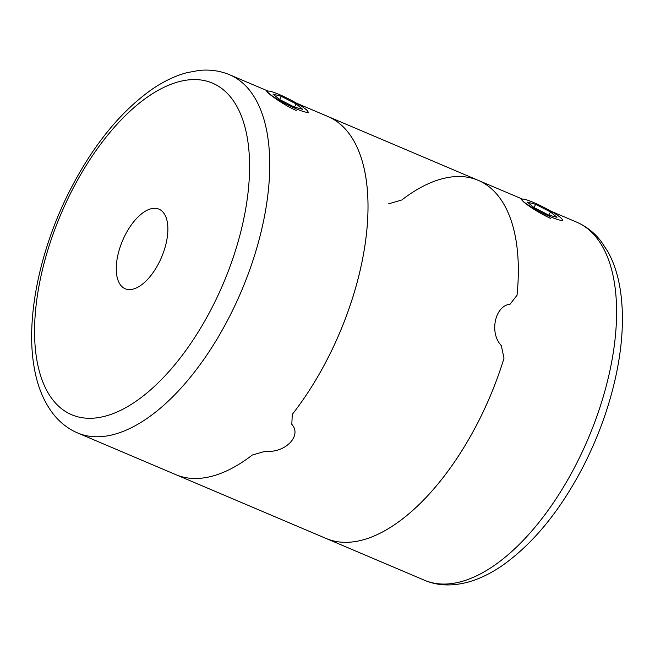 <?xml version="1.0" encoding="UTF-8"?>
<svg xmlns="http://www.w3.org/2000/svg" width="655" height="655" viewBox="0 0 655 655"><rect width="100%" height="100%" fill="white"/><g stroke="black" fill="none" stroke-linecap="round" stroke-linejoin="round"><path stroke-width="0.98" d="M424.44 580.232A194.551 95.36 -67 0 0 576.359 463.896A194.551 95.36 -67 0 0 576.531 222.086C586.053 226.196 594.159 232.509 600.856 241.015L607.832 251.536C613.833 262.434 617.96 275.075 620.236 289.461C623.945 313.442 622.921 340.215 617.166 369.805C610.673 402.53 599.472 434.535 583.564 465.811C560.688 510.016 533.727 543.175 502.696 565.281C491.029 573.379 479.321 579.036 467.58 582.246C451.623 586.405 437.245 585.734 424.44 580.232L326.165 538.492A194.551 95.36 -67 0 0 478.076 422.156A194.551 95.36 -67 0 0 504.006 358.203L501.321 345.644C488.786 332.355 495.475 305.361 509.999 304.305L517.032 295.249A194.551 95.36 -67 0 0 478.256 180.354A194.551 95.36 -67 0 0 401.818 199.98L388.513 203.852M550.634 218.483C538.934 212.785 529.862 207.209 523.419 201.74L521.224 199.382M522.461 199.12L478.256 180.354A194.551 95.36 -67 0 1 517.032 295.249L509.999 304.305C495.475 305.361 488.786 332.355 501.321 345.644L504.006 358.203A194.551 95.36 -67 0 1 326.165 538.492L175.859 474.662A194.551 95.36 -67 0 0 252.298 455.037L265.594 451.164L252.298 455.037A194.551 95.36 113 0 1 175.859 474.662L77.577 432.93A194.551 95.36 113 0 0 241.392 291.131A194.551 95.36 113 0 0 229.676 74.785L268.1 91.102M292.286 414.386A194.551 95.36 -67 0 0 353.7 294.373A194.551 95.36 -67 0 0 327.95 116.516A194.551 95.36 113 0 1 292.286 414.386L291.811 424.325L292.286 414.386M291.811 424.325C302.52 436.099 284.286 453.555 265.594 451.164C284.286 453.555 302.52 436.099 291.811 424.325M306.54 109.639L308.407 112.627M296.273 110.458C282.813 104.743 265.701 91.864 266.855 91.364M125.203 235.006A43.23 21.189 113 0 1 158.96 209.15A43.23 21.189 113 0 1 161.572 257.227A43.23 21.189 113 0 1 125.162 288.74A43.23 21.189 113 0 1 125.203 235.006M296.625 108.984A22.63 2.849 -152.9 0 1 275.501 98.045A22.63 2.849 -152.9 0 1 267.977 91.135A22.63 2.849 -152.9 0 1 289.092 99.151A22.63 2.849 -152.9 0 1 307.948 111.587A22.63 2.849 -152.9 0 1 296.625 108.984M281.306 96.318L272.988 94.091L279.48 99.454L294.283 107.052L302.602 109.279L296.109 103.908L281.306 96.318L279.652 99.544M294.48 107.101L296.109 103.908M550.986 217.002A22.63 2.849 -152.9 0 1 529.862 206.071A22.63 2.849 -152.9 0 1 522.338 199.153A22.63 2.849 -152.9 0 1 543.453 207.168A22.63 2.849 -152.9 0 1 562.309 219.605A22.63 2.849 -152.9 0 1 550.986 217.002M535.667 204.335L527.349 202.108L533.841 207.479L548.644 215.069L556.963 217.296L550.478 211.933L535.667 204.335L534.013 207.57M548.841 215.118L550.478 211.933M71.813 190.859A180.141 88.294 113 0 1 247.688 140.219A180.141 88.294 113 0 1 106.683 415.761A180.141 88.294 113 0 1 71.813 190.859M576.531 222.086L550.847 211.18M478.256 180.354L296.478 103.154M229.676 74.785C220.105 70.789 209.936 69.34 199.153 70.429L186.74 72.713C174.738 75.964 162.768 81.769 150.838 90.128C120.037 112.267 93.272 145.287 70.543 189.205C40.299 247.868 25.602 316.995 33.97 366.129C37.032 385.287 43.426 401.204 53.145 413.862C59.867 422.434 68.005 428.796 77.577 432.93M267.977 91.135L266.847 91.487M307.948 111.587L308.333 112.758M522.338 199.153L521.216 199.505M562.309 219.605L562.694 220.776"/></g></svg>
